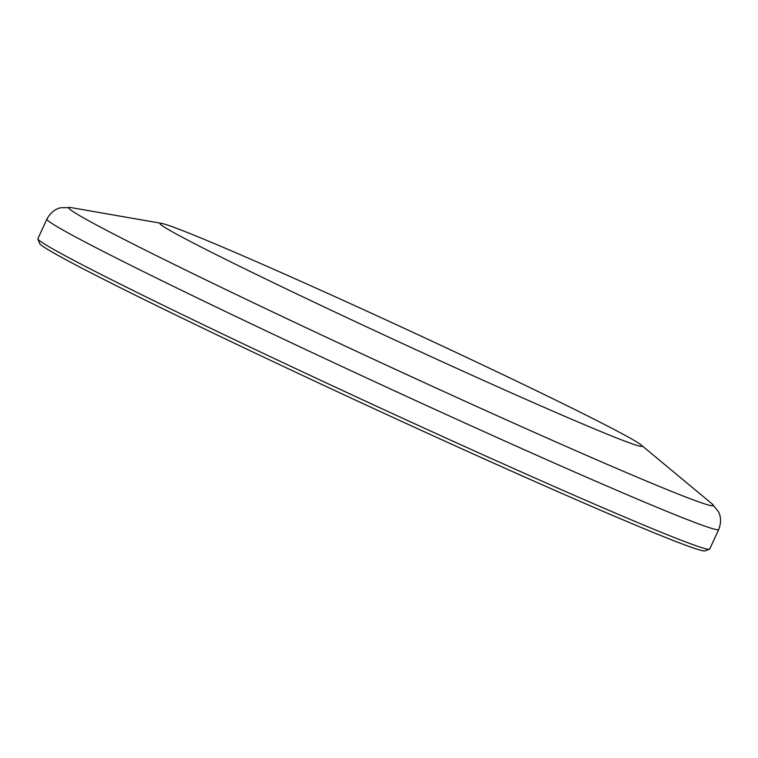 <?xml version="1.0" encoding="UTF-8"?>
<svg xmlns="http://www.w3.org/2000/svg" width="758" height="758" viewBox="0 0 758 758"><rect width="100%" height="100%" fill="white"/><g stroke="black" fill="none" stroke-linecap="round" stroke-linejoin="round"><path stroke-width="1.14" d="M709.46 549.228L704.997 550.867A366.664 10.025 -155.2 0 1 479.198 456.648A366.664 10.025 -155.2 0 1 39.549 243.384L37.909 238.931A370.027 10.119 24.8 0 0 481.586 454.146A370.027 10.119 24.8 0 0 709.46 549.228A370.027 10.119 24.8 0 0 709.696 549.029L718.717 529.51A370.027 10.119 -155.2 0 1 490.606 434.618A370.027 10.119 -155.2 0 1 46.92 219.09L37.9 238.618A370.027 10.119 24.8 0 0 37.909 238.931M478.412 378.147A265.575 7.267 24.8 0 0 641.183 444.993A265.575 7.267 24.8 0 0 323.685 291.555A265.575 7.267 24.8 0 0 161.539 223.364A265.575 7.267 24.8 0 0 478.412 378.147M161.539 223.364L70.778 207.559A355.066 9.712 24.8 0 0 494.424 414.493A355.066 9.712 24.8 0 0 712.046 503.862L718.394 511.622C719.086 512.882 722.639 519.344 718.717 529.51M641.183 444.993L712.046 503.862M70.778 207.559L60.744 207.749C59.351 208.033 52.122 209.511 46.92 219.09"/></g></svg>
